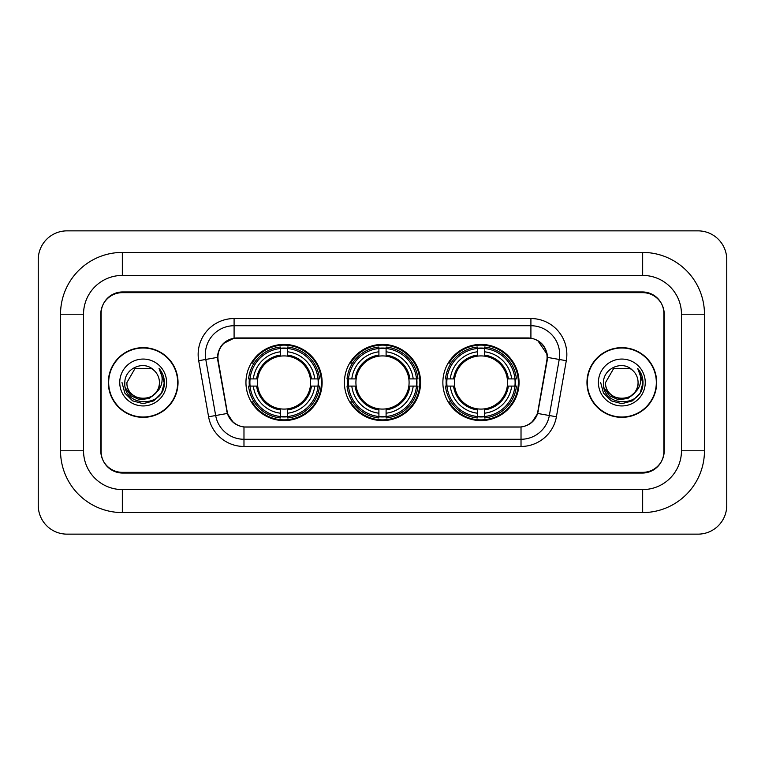 <?xml version="1.0" encoding="UTF-8"?>
<svg xmlns="http://www.w3.org/2000/svg" width="765" height="765" viewBox="0 0 765 765"><rect width="100%" height="100%" fill="white"/><g stroke="black" fill="none" stroke-linecap="round" stroke-linejoin="round"><path stroke-width="1.15" d="M344.413 382.5A38.087 38.087 0 0 0 382.5 420.587A38.087 38.087 0 0 0 420.587 382.5A38.087 38.087 0 0 0 382.5 344.413A38.087 38.087 0 0 0 344.413 382.5M442.868 382.5A38.087 38.087 0 0 0 480.956 420.587A38.087 38.087 0 0 0 519.053 382.5A38.087 38.087 0 0 0 480.956 344.413A38.087 38.087 0 0 0 442.868 382.5M245.947 382.5A38.087 38.087 0 0 0 284.045 420.587A38.087 38.087 0 0 0 322.132 382.5A38.087 38.087 0 0 0 284.045 344.413A38.087 38.087 0 0 0 245.947 382.5M217.92 357.351A19.402 19.402 0 0 0 218.216 360.717L227.09 411.025A19.402 19.402 0 0 0 246.196 427.061L518.804 427.061A19.402 19.402 0 0 0 537.91 411.025L546.784 360.717A19.402 19.402 0 0 0 527.678 337.939L237.322 337.939A19.402 19.402 0 0 0 217.92 357.351M249.371 386.096A34.855 34.855 0 0 1 249.371 378.905M446.291 386.096A34.855 34.855 0 0 1 446.291 378.905M347.826 386.096A34.855 34.855 0 0 1 347.826 378.905M642.667 252.421A61.802 61.802 0 0 1 704.469 314.224A61.802 61.802 0 0 0 642.667 252.421L122.333 252.421A61.802 61.802 0 0 0 60.531 314.224A61.802 61.802 0 0 1 122.333 252.421L122.333 275.419L642.667 275.419L122.333 275.419A38.805 38.805 0 0 0 83.528 314.224L83.528 450.776A38.805 38.805 0 0 0 122.333 489.581L642.667 489.581L122.333 489.581L122.333 512.579L642.667 512.579A61.802 61.802 0 0 0 704.469 450.776L704.469 314.224L681.472 314.224A38.805 38.805 0 0 0 642.667 275.419L642.667 252.421M642.667 292.66L122.333 292.66A21.563 21.563 0 0 0 100.779 314.224L100.779 450.776A21.563 21.563 0 0 0 122.333 472.34L642.667 472.34A21.563 21.563 0 0 0 664.221 450.776L664.221 314.224A21.563 21.563 0 0 0 642.667 292.66M704.469 450.776L681.472 450.776L681.472 314.224L681.472 450.776A38.805 38.805 0 0 1 642.667 489.581L642.667 512.579M726.75 259.603A28.745 28.745 0 0 0 698.005 230.858L66.995 230.858A28.745 28.745 0 0 0 38.25 259.603L38.25 505.397A28.745 28.745 0 0 0 66.995 534.142L698.005 534.142A28.745 28.745 0 0 0 726.75 505.397L726.75 259.603M60.531 450.776L83.528 450.776L83.528 314.224L60.531 314.224L60.531 450.776A61.802 61.802 0 0 0 122.333 512.579M108.324 382.5A34.855 34.855 0 0 0 143.179 417.355A34.855 34.855 0 0 0 178.035 382.5A34.855 34.855 0 0 0 143.179 347.645A34.855 34.855 0 0 0 108.324 382.5M586.965 382.5A34.855 34.855 0 0 0 621.821 417.355A34.855 34.855 0 0 0 656.676 382.5A34.855 34.855 0 0 0 621.821 347.645A34.855 34.855 0 0 0 586.965 382.5M217.776 354.472C219.641 345.484 225.073 340.043 234.09 338.159L530.91 338.159C539.908 340.033 545.349 345.474 547.224 354.472L547.147 360.717L537.68 413.463C534.84 421.286 529.284 425.78 521.022 426.966L243.978 426.966C235.735 425.799 230.179 421.295 227.32 413.463L217.853 360.717L217.776 354.472M223.294 343.581L234.09 338.159L234.09 325.727L530.91 325.727A28.745 28.745 0 0 1 559.215 359.464L549.337 415.519A28.745 28.745 0 0 1 521.022 439.273L243.978 439.273A28.745 28.745 0 0 1 215.663 415.519L205.785 359.464A28.745 28.745 0 0 1 234.09 325.727L234.09 318.536L530.91 318.536L530.91 338.159M537.738 340.54L547.224 354.472L547.434 357.389L566.301 360.707L556.413 416.772A35.936 35.936 0 0 1 521.022 446.464L243.978 446.464A35.936 35.936 0 0 1 208.587 416.772L198.699 360.707A35.936 35.936 0 0 1 234.09 318.536M245.833 427.061L243.978 426.966L243.978 446.464M521.022 446.464L521.022 426.966L519.167 427.061M559.215 359.464L549.337 415.519L537.68 413.463L531.876 422.309M233.249 422.423L227.32 413.463L208.587 416.772M538.273 411.025L538.158 411.637M226.842 411.637L226.727 411.025M198.699 360.707L217.566 357.351M663.867 313.507A21.563 21.563 0 0 0 642.304 291.943L122.696 291.943A21.563 21.563 0 0 0 101.133 313.507L101.133 451.493A21.563 21.563 0 0 0 122.696 473.057L642.304 473.057A21.563 21.563 0 0 0 663.867 451.493L663.867 313.507L663.867 451.493M101.133 313.507L101.133 451.493M177.671 382.5A34.502 34.502 0 0 0 143.179 347.999A34.502 34.502 0 0 0 108.678 382.5A34.502 34.502 0 0 0 143.179 417.002A34.502 34.502 0 0 0 177.671 382.5M155.63 392.942C147.004 404.599 126.082 397.14 126.933 382.5C125.938 403.461 160.421 403.461 159.426 382.5C160.421 403.461 125.938 403.461 126.933 382.5L135.051 368.434L151.298 368.434L153.822 370.222C143.849 359.78 124.657 368.386 124.838 382.5C123.012 407.582 163.672 408.233 164.332 383.714L164.36 382.5C164.303 377.174 162.534 372.488 159.043 368.462C161.692 372.813 162.629 377.489 161.845 382.5C161.09 386.765 159.015 390.246 155.63 392.942A16.247 16.247 0 0 0 159.426 382.5C160.421 403.461 125.938 403.461 126.933 382.5L135.051 368.434M159.426 382.5A16.247 16.247 0 0 0 153.822 370.222M156.662 392.072L149.328 398.412L139.718 399.751L130.872 395.754L125.345 387.769M119.742 382.5A23.438 23.438 0 0 0 143.179 405.938A23.438 23.438 0 0 0 166.607 382.5A23.438 23.438 0 0 0 143.179 359.062A23.438 23.438 0 0 0 119.742 382.5M159.043 368.462L164.36 383.112L163.366 376.084L164.36 383.112L163.366 376.084L164.36 383.112L159.206 368.644L164.36 383.112L159.206 368.644L164.36 382.5L161.53 393.095L153.775 400.85L143.179 403.691L132.584 400.85L124.829 393.095L121.989 382.5M159.206 368.644L164.36 383.131M656.322 382.5A34.502 34.502 0 0 0 621.821 347.999A34.502 34.502 0 0 0 587.329 382.5A34.502 34.502 0 0 0 621.821 417.002A34.502 34.502 0 0 0 656.322 382.5M638.067 382.5C639.062 403.461 604.58 403.461 605.574 382.5L613.702 368.434L629.949 368.434L632.464 370.222C622.49 359.78 603.298 368.386 603.48 382.5C601.653 407.582 642.313 408.233 642.973 383.714L643.011 382.5C642.944 377.174 641.175 372.488 637.694 368.462C640.343 372.813 641.271 377.489 640.496 382.5C639.731 386.765 637.656 390.246 634.271 392.942A16.247 16.247 0 0 0 638.067 382.5C639.062 403.461 604.58 403.461 605.574 382.5L613.702 368.434L629.949 368.434L632.464 370.222A16.247 16.247 0 0 1 638.067 382.5C639.062 403.461 604.58 403.461 605.574 382.5C604.732 397.14 625.646 404.599 634.271 392.942M635.304 392.072L627.969 398.412L618.359 399.751L609.514 395.754L603.987 387.769M598.393 382.5A23.438 23.438 0 0 0 621.821 405.938A23.438 23.438 0 0 0 645.258 382.5A23.438 23.438 0 0 0 621.821 359.062A23.438 23.438 0 0 0 598.393 382.5M637.694 368.462L643.002 383.112L642.017 376.084L643.002 383.112L642.017 376.084L643.002 383.112L637.847 368.644L643.002 383.112L637.847 368.644L643.011 382.5L640.171 393.095L632.416 400.85L621.821 403.691L611.225 400.85L603.47 393.095L600.64 382.5M637.847 368.644L643.002 383.131M287.63 416.523L287.63 417.967A35.649 35.649 0 0 0 319.502 386.096L318.058 386.096A34.205 34.205 0 0 1 287.63 416.523L287.63 413.196A30.906 30.906 0 0 0 314.731 386.096L310.389 386.096A26.593 26.593 0 0 0 287.63 356.155L287.63 348.477A34.205 34.205 0 0 1 318.058 378.905L319.502 378.905A35.649 35.649 0 0 0 287.63 347.033L287.63 348.477M250.021 386.096L248.577 386.096A35.649 35.649 0 0 0 280.449 417.967L280.449 416.523A34.205 34.205 0 0 1 250.021 386.096L253.349 386.096A30.906 30.906 0 0 0 280.449 413.196L280.449 408.845A26.593 26.593 0 0 0 310.389 386.096L311.451 386.096A27.645 27.645 0 0 1 287.63 409.906L287.63 413.196M280.449 348.477L280.449 347.033A35.649 35.649 0 0 0 248.577 378.905L250.021 378.905A34.205 34.205 0 0 1 280.449 348.477L280.449 351.804A30.906 30.906 0 0 0 253.349 378.905L257.69 378.905A26.593 26.593 0 0 0 280.449 408.845L280.449 409.906A27.645 27.645 0 0 1 256.629 386.096L253.349 386.096M250.088 386.096A34.138 34.138 0 0 1 250.088 378.905M287.63 348.553A34.138 34.138 0 0 0 280.449 348.553M317.991 378.905A34.138 34.138 0 0 1 317.991 386.096M318.058 378.905L314.731 378.905A30.906 30.906 0 0 0 287.63 351.804M314.731 386.096L318.058 386.096M280.449 413.196L280.449 416.523M310.389 378.905L314.731 378.905M287.63 408.893L287.63 409.906M280.449 408.845A26.593 26.593 0 0 1 257.69 386.096L256.629 386.096M287.63 416.447A34.138 34.138 0 0 1 280.449 416.447M253.349 378.905L250.021 378.905M280.449 356.108L280.449 351.804M287.63 356.155A26.593 26.593 0 0 0 257.69 378.905L256.629 378.905A27.645 27.645 0 0 1 280.449 355.094M287.63 356.108L287.63 355.094A27.645 27.645 0 0 1 311.451 378.905M254.133 363.098L252.106 363.098A37.37 37.37 0 0 1 321.415 382.5A37.37 37.37 0 0 1 252.106 401.902L254.133 401.902M386.096 416.523L386.096 417.967A35.649 35.649 0 0 0 417.967 386.096L416.523 386.096A34.205 34.205 0 0 1 386.096 416.523L386.096 413.196A30.906 30.906 0 0 0 413.196 386.096L408.845 386.096A26.593 26.593 0 0 0 386.096 356.155L386.096 348.477A34.205 34.205 0 0 1 416.523 378.905L417.967 378.905A35.649 35.649 0 0 0 386.096 347.033L386.096 348.477M348.477 386.096L347.033 386.096A35.649 35.649 0 0 0 378.905 417.967L378.905 416.523A34.205 34.205 0 0 1 348.477 386.096L351.804 386.096A30.906 30.906 0 0 0 378.905 413.196L378.905 408.845A26.593 26.593 0 0 0 408.845 386.096L409.906 386.096A27.645 27.645 0 0 1 386.096 409.906L386.096 413.196M378.905 348.477L378.905 347.033A35.649 35.649 0 0 0 347.033 378.905L348.477 378.905A34.205 34.205 0 0 1 378.905 348.477L378.905 351.804A30.906 30.906 0 0 0 351.804 378.905L356.155 378.905A26.593 26.593 0 0 0 378.905 408.845L378.905 409.906A27.645 27.645 0 0 1 355.094 386.096L351.804 386.096M348.553 386.096A34.138 34.138 0 0 1 348.553 378.905M386.096 348.553A34.138 34.138 0 0 0 378.905 348.553M416.447 378.905A34.138 34.138 0 0 1 416.447 386.096M416.523 378.905L413.196 378.905A30.906 30.906 0 0 0 386.096 351.804M413.196 386.096L416.523 386.096M378.905 413.196L378.905 416.523M408.845 378.905L413.196 378.905M386.096 408.893L386.096 409.906M378.905 408.845A26.593 26.593 0 0 1 356.155 386.096L355.094 386.096M386.096 416.447A34.138 34.138 0 0 1 378.905 416.447M351.804 378.905L348.477 378.905M378.905 356.108L378.905 351.804M386.096 356.155A26.593 26.593 0 0 0 356.155 378.905L355.094 378.905A27.645 27.645 0 0 1 378.905 355.094M386.096 356.108L386.096 355.094A27.645 27.645 0 0 1 409.906 378.905M352.598 363.098L350.561 363.098A37.37 37.37 0 0 1 419.87 382.5A37.37 37.37 0 0 1 350.561 401.902L352.598 401.902M484.551 416.523L484.551 417.967A35.649 35.649 0 0 0 516.423 386.096L514.979 386.096A34.205 34.205 0 0 1 484.551 416.523L484.551 413.196A30.906 30.906 0 0 0 511.651 386.096L507.31 386.096A26.593 26.593 0 0 0 484.551 356.155L484.551 348.477A34.205 34.205 0 0 1 514.979 378.905L516.423 378.905A35.649 35.649 0 0 0 484.551 347.033L484.551 348.477M446.942 386.096L445.498 386.096A35.649 35.649 0 0 0 477.37 417.967L477.37 416.523A34.205 34.205 0 0 1 446.942 386.096L450.269 386.096A30.906 30.906 0 0 0 477.37 413.196L477.37 408.845A26.593 26.593 0 0 0 507.31 386.096L508.371 386.096A27.645 27.645 0 0 1 484.551 409.906L484.551 413.196M477.37 348.477L477.37 347.033A35.649 35.649 0 0 0 445.498 378.905L446.942 378.905A34.205 34.205 0 0 1 477.37 348.477L477.37 351.804A30.906 30.906 0 0 0 450.269 378.905L454.611 378.905A26.593 26.593 0 0 0 477.37 408.845L477.37 409.906A27.645 27.645 0 0 1 453.549 386.096L450.269 386.096M447.009 386.096A34.138 34.138 0 0 1 447.009 378.905M484.551 348.553A34.138 34.138 0 0 0 477.37 348.553M514.912 378.905A34.138 34.138 0 0 1 514.912 386.096M514.979 378.905L511.651 378.905A30.906 30.906 0 0 0 484.551 351.804M511.651 386.096L514.979 386.096M477.37 413.196L477.37 416.523M507.31 378.905L511.651 378.905M484.551 408.893L484.551 409.906M477.37 408.845A26.593 26.593 0 0 1 454.611 386.096L453.549 386.096M484.551 416.447A34.138 34.138 0 0 1 477.37 416.447M450.269 378.905L446.942 378.905M477.37 356.108L477.37 351.804M484.551 356.155A26.593 26.593 0 0 0 454.611 378.905L453.549 378.905A27.645 27.645 0 0 1 477.37 355.094M484.551 356.108L484.551 355.094A27.645 27.645 0 0 1 508.371 378.905M451.054 363.098L449.017 363.098A37.37 37.37 0 0 1 518.335 382.5A37.37 37.37 0 0 1 449.017 401.902L451.054 401.902M530.91 318.536A35.936 35.936 0 0 1 566.301 360.707M205.785 359.464A28.745 28.745 0 0 1 205.345 354.472M549.337 415.519L556.413 416.772M287.63 408.845A26.593 26.593 0 0 0 310.389 386.096M280.449 416.772A34.463 34.463 0 0 0 287.63 416.772M318.307 386.096A34.463 34.463 0 0 0 318.307 378.905M287.63 348.228A34.463 34.463 0 0 0 280.449 348.228M386.096 408.845A26.593 26.593 0 0 0 408.845 386.096M378.905 416.772A34.463 34.463 0 0 0 386.096 416.772M416.772 386.096A34.463 34.463 0 0 0 416.772 378.905M386.096 348.228A34.463 34.463 0 0 0 378.905 348.228M484.551 408.845A26.593 26.593 0 0 0 507.31 386.096M477.37 416.772A34.463 34.463 0 0 0 484.551 416.772M515.227 386.096A34.463 34.463 0 0 0 515.227 378.905M484.551 348.228A34.463 34.463 0 0 0 477.37 348.228"/></g></svg>
